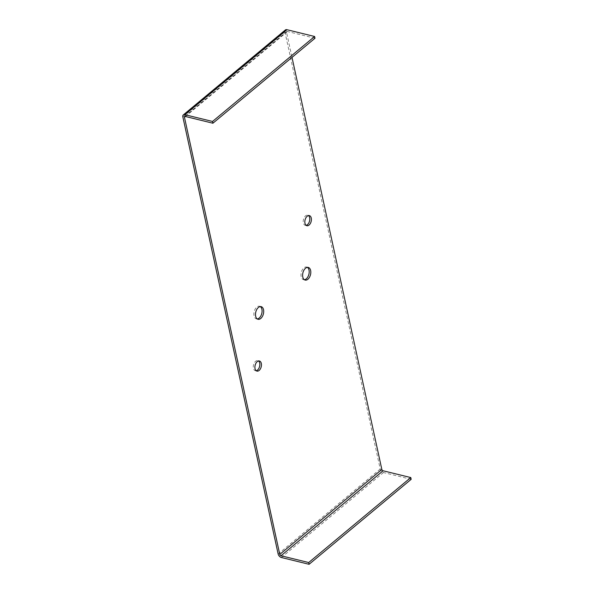 <?xml version="1.0" encoding="UTF-8"?>
<svg xmlns="http://www.w3.org/2000/svg" width="594" height="594" viewBox="0 0 594 594"><rect width="100%" height="100%" fill="white"/><g stroke="black" fill="none" stroke-linecap="round" stroke-linejoin="round"><path stroke-width="0.45" stroke-dasharray="2.97 2.23" d="M256.177 370.73A5.205 3.133 -76.2 0 1 255.323 370.715A5.205 3.133 -76.2 0 1 253.519 364.909A5.205 3.133 -76.2 0 1 257.803 360.603A5.205 3.133 -76.2 0 1 258.568 360.981M306.118 225.341A5.205 3.133 -76.2 0 1 305.264 225.326A5.205 3.133 -76.2 0 1 303.46 219.52A5.205 3.133 -76.2 0 1 307.744 215.214A5.205 3.133 -76.2 0 1 308.509 215.592M257.269 318.948A6.512 3.913 -76.2 0 1 256.422 318.896A6.512 3.913 -76.2 0 1 254.173 311.642A6.512 3.913 -76.2 0 1 259.526 306.252A6.512 3.913 -76.2 0 1 260.298 306.593M411.159 479.321L383.472 472.534A3.386 2.101 50.2 0 1 380.227 469.037L284.92 31.913A3.386 2.101 50.2 0 1 285.38 29.952M307.41 267.374A6.512 3.913 103.8 0 0 306.638 267.033A6.512 3.913 103.8 0 0 302.324 269.795A6.512 3.913 103.8 0 0 301.165 276.618A6.512 3.913 103.8 0 0 303.541 279.677A6.512 3.913 103.8 0 0 304.38 279.729M314.991 38.246L287.303 31.46A1.299 0.809 -129.8 0 0 286.709 31.556A1.299 0.809 -129.8 0 0 286.531 32.306L292.003 57.38M278.148 554.016L380.227 469.037M182.841 116.892L284.92 31.913M185.417 116.483L286.531 32.306M185.224 116.439L287.303 31.46M281.4 557.514L383.472 472.534M184.63 116.535L286.709 31.556M308.256 267.426L306.638 267.033M305.153 280.071L303.541 279.677M261.145 306.645L259.526 306.252M258.041 319.29L256.422 318.896M309.355 215.607L307.744 215.214M306.883 225.72L305.264 225.326M259.415 360.996L257.803 360.603M256.942 371.109L255.323 370.715"/><path stroke-width="0.89" d="M258.568 360.981A5.205 3.133 -76.2 0 1 259.704 363.045A5.205 3.133 -76.2 0 1 256.177 370.73M308.509 215.592A5.205 3.133 -76.2 0 1 309.645 217.656A5.205 3.133 -76.2 0 1 306.118 225.341M260.298 306.593A6.512 3.913 -76.2 0 1 261.902 309.303A6.512 3.913 -76.2 0 1 257.269 318.948M278.148 554.016L182.841 116.892A3.386 2.101 50.2 0 1 183.301 114.932A3.386 2.101 50.2 0 1 184.845 114.679L212.533 121.466L314.605 36.486L314.991 38.246L212.912 123.225L185.224 116.439A1.299 0.809 -129.8 0 0 184.63 116.535A1.299 0.809 -129.8 0 0 184.459 117.285L279.767 554.41A1.299 0.809 -129.8 0 0 281.014 555.754L308.702 562.54L410.781 477.561L411.159 479.321L309.08 564.3L281.4 557.514A3.386 2.101 50.2 0 1 278.148 554.016M304.38 279.729A6.512 3.913 103.8 0 0 306.289 278.846A6.512 3.913 103.8 0 0 309.147 272.787A6.512 3.913 103.8 0 0 307.41 267.374M259.132 370.448A5.205 3.133 103.8 0 0 261.315 363.439A5.205 3.133 103.8 0 0 259.415 360.996A5.205 3.133 103.8 0 0 255.138 365.31A5.205 3.133 103.8 0 0 256.942 371.109A5.205 3.133 103.8 0 0 259.132 370.448M309.08 225.059A5.205 3.133 103.8 0 0 311.263 218.05A5.205 3.133 103.8 0 0 309.355 215.607A5.205 3.133 103.8 0 0 305.078 219.921A5.205 3.133 103.8 0 0 306.883 225.72A5.205 3.133 103.8 0 0 309.08 225.059M260.788 318.458A6.512 3.913 103.8 0 0 263.521 309.704A6.512 3.913 103.8 0 0 261.145 306.645A6.512 3.913 103.8 0 0 255.791 312.036A6.512 3.913 103.8 0 0 258.041 319.29A6.512 3.913 103.8 0 0 260.788 318.458M292.003 57.38L381.838 469.431A1.299 0.809 -129.8 0 0 383.093 470.775L410.781 477.561M307.9 279.239A6.512 3.913 -76.2 0 1 305.153 280.071A6.512 3.913 -76.2 0 1 302.903 272.817A6.512 3.913 -76.2 0 1 308.256 267.426A6.512 3.913 -76.2 0 1 310.803 272.512A6.512 3.913 -76.2 0 1 307.9 279.239M212.533 121.466L212.912 123.225M183.301 114.932L285.38 29.952A3.386 2.101 50.2 0 1 286.924 29.7L314.605 36.486M308.702 562.54L309.08 564.3M184.459 117.285L185.417 116.483M279.767 554.41L381.838 469.431M184.845 114.679L286.924 29.7M281.014 555.754L383.093 470.775"/></g></svg>
